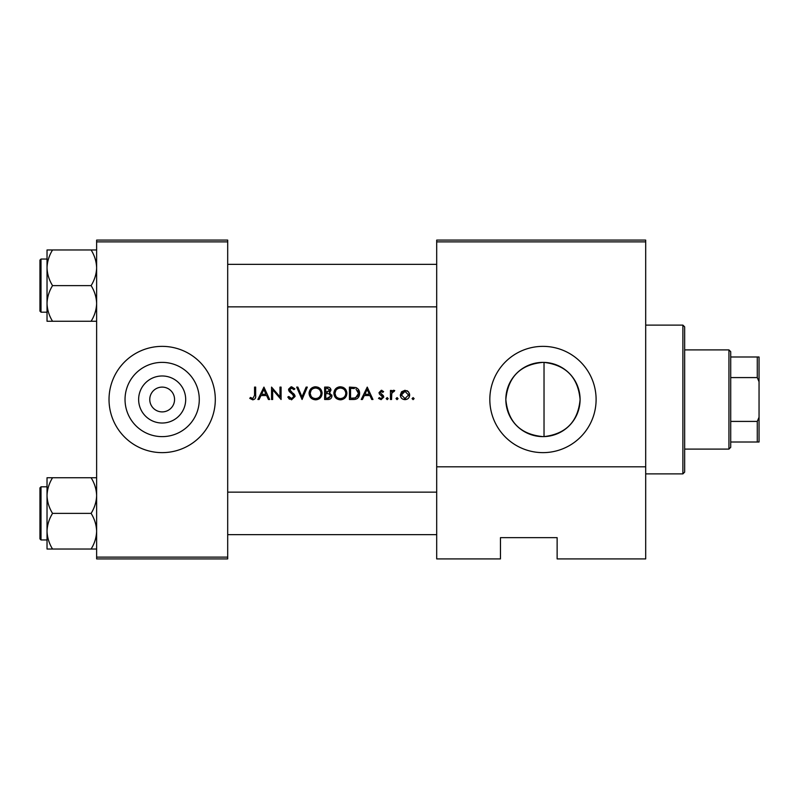 <?xml version="1.0" encoding="UTF-8"?>
<svg xmlns="http://www.w3.org/2000/svg" width="799" height="799" viewBox="0 0 799 799"><rect width="100%" height="100%" fill="white"/><g stroke="black" fill="none" stroke-linecap="round" stroke-linejoin="round"><path stroke-width="1.2" d="M162.157 423.021A23.521 23.521 0 0 1 138.636 399.5A23.521 23.521 0 0 1 162.157 375.979A23.521 23.521 0 0 1 185.688 399.5A23.521 23.521 0 0 1 162.157 423.021M162.157 387.106A12.394 12.394 0 0 0 149.763 399.5A12.394 12.394 0 0 0 162.157 411.894A12.394 12.394 0 0 0 174.562 399.5A12.394 12.394 0 0 0 162.157 387.106M162.157 362.376A37.124 37.124 0 0 0 125.034 399.5A37.124 37.124 0 0 0 162.157 436.624A37.124 37.124 0 0 0 199.281 399.5A37.124 37.124 0 0 0 162.157 362.376M162.157 346.367A53.134 53.134 0 0 0 109.024 399.5A53.134 53.134 0 0 0 162.157 452.634A53.134 53.134 0 0 0 215.301 399.5A53.134 53.134 0 0 0 162.157 346.367M544.029 436.614L542.97 436.624A37.124 37.124 0 0 0 580.094 399.5A37.124 37.124 0 0 0 542.97 362.376A37.124 37.124 0 0 0 505.837 399.5A37.124 37.124 0 0 0 542.97 436.624C520.389 434.446 508.014 422.072 505.837 399.52C508.034 376.898 520.409 364.514 542.97 362.376L544.029 362.386L544.029 436.614C566.022 433.947 578.047 421.582 580.094 399.53C578.067 377.428 566.052 365.053 544.029 362.386M542.97 346.367A53.134 53.134 0 0 0 489.827 399.5A53.134 53.134 0 0 0 542.97 452.634A53.134 53.134 0 0 0 596.104 399.5A53.134 53.134 0 0 0 542.97 346.367M249.777 398.391L252.764 399.82C255.031 399.41 256 397.962 255.66 395.475L255.66 387.106L254.551 387.106L254.551 395.345L252.834 398.551L250.437 397.433L249.777 398.391L250.437 397.433L252.834 398.551L254.551 395.345M259.096 399.5L260.983 395.525L266.606 395.525L268.434 399.5L269.643 399.5L263.93 387.106L257.887 399.5L259.096 399.5M291.535 399.82L295.081 396.464L289.677 389.622L291.495 388.054L293.912 389.642L294.921 388.883L291.615 386.786L288.559 389.672L289.258 391.56L293.523 395.225L293.962 396.444L291.535 398.551L288.819 396.484L287.77 397.113L291.535 399.82M296.669 387.106L302.072 399.5L307.315 387.106L306.127 387.106L301.992 396.873L297.857 387.106L296.669 387.106M333.862 393.358C334.242 397.313 336.419 399.47 340.404 399.82C344.379 399.45 346.546 397.283 346.896 393.298C346.546 389.283 344.349 387.116 340.304 386.786C336.349 387.175 334.202 389.373 333.862 393.358M349.443 387.106L349.443 399.5L353.288 399.5C357.263 399.47 359.37 397.453 359.61 393.458C359.65 390.671 358.401 388.704 355.875 387.545L349.443 387.106M378.526 398.431L381.123 399.66L383.78 397.043L383.35 395.645L380.114 392.609L381.293 391.39L382.861 392.349L383.62 391.57L381.293 390.282L379.006 392.659L379.425 394.057L382.661 397.093L381.063 398.551L379.265 397.592L378.526 398.431L379.265 397.592L381.063 398.551L382.661 397.093L381.962 395.875M386.157 398.621L387.195 399.66L388.224 398.621L387.195 397.592L386.157 398.621L387.195 397.592L388.224 398.621L387.195 399.66L386.157 398.621L387.195 397.592M390.451 390.441L390.451 399.5L391.56 399.5L391.76 393.348L394.746 390.591L393.777 390.282L391.56 391.77L391.56 390.441L390.451 390.441M413.103 399.66L412.064 398.621L413.103 399.66L414.132 398.621L413.103 397.592L412.064 398.621L413.103 397.592L414.132 398.621M400.309 394.996C400.569 397.862 402.127 399.42 405.003 399.66C407.86 399.42 409.418 397.862 409.687 394.996L408.439 391.77L405.003 390.282L401.547 391.78L400.309 394.996C400.569 397.872 402.137 399.42 405.003 399.66M397.043 399.66L396.014 398.621L397.043 399.66L398.082 398.621L397.043 397.592L396.014 398.621L397.043 397.592L398.082 398.621M362.416 399.5L364.304 395.525L369.927 395.525L371.755 399.5L372.963 399.5L367.24 387.106L361.208 399.5L362.416 399.5M324.644 387.106L324.644 399.5L327.999 399.5C330.347 399.45 331.665 398.282 331.955 395.984L329.568 392.808L331.006 390.172C330.686 387.994 329.378 386.966 327.061 387.106L324.644 387.106M309.063 393.358C309.443 397.313 311.62 399.47 315.605 399.82C319.58 399.45 321.747 397.283 322.097 393.298C321.747 389.283 319.55 387.116 315.505 386.786C311.55 387.175 309.413 389.373 309.063 393.358M271.55 387.106L271.55 399.5L272.669 399.5L272.669 389.762L281.088 399.5L281.088 387.106L279.98 387.106L279.98 396.863L271.55 387.106M645.692 558.91L557.133 558.91L557.133 537.657L500.454 537.657L500.454 558.91L436.693 558.91L436.693 240.09L645.692 240.09L645.692 558.91M96.629 241.867L96.629 240.09L227.695 240.09L227.695 241.867L96.629 241.867L96.629 557.133L227.695 557.133L227.695 558.91L96.629 558.91L96.629 557.133M227.695 241.867L227.695 557.133M645.692 241.867L436.693 241.867M645.692 466.806L436.693 466.806M505.767 537.657L500.454 537.657L500.454 557.133M406.891 390.651L407.72 391.13M408.439 391.77L409.607 394.107M408.509 395.715L408.569 395.006L404.993 398.551L401.418 395.006L404.993 391.39L408.569 395.006L404.993 391.39L402.087 392.898M404.294 398.481L405.702 398.481M401.677 393.627L401.488 395.705M392.489 390.721L393.428 390.312M394.137 391.55L393.208 391.44M391.919 392.848L391.59 394.896M381.293 390.282L381.982 390.391M382.861 392.349L380.843 391.49M382.052 391.62L381.293 391.39L380.114 392.609L381.722 394.366M383.35 395.645L383.78 397.043L381.123 399.66M382.361 396.224L380.983 395.285M367.15 389.522L369.338 394.257L364.903 394.257L367.15 389.522M358.312 389.293L358.671 389.802M358.721 389.892L359.131 390.731M359.54 394.576L359.21 395.914M358.931 396.544L358.391 397.423M357.553 398.321L357.023 398.691M356.024 399.14L354.576 399.44M355.954 389.003L358.501 393.458L355.525 397.912L350.551 398.232L350.551 388.374L354.357 388.534M353.068 388.414L351.43 388.374M358.461 394.177L358.461 392.679M358.431 392.529L358.312 391.909M358.202 391.54L357.712 390.541M354.686 398.092L357.772 396.204M357.782 396.194L358.332 394.886M351.979 398.232L353.757 398.182M333.892 392.709L333.982 392.079M334.601 390.282L337.268 387.545M338.806 386.956L339.665 386.816M342.901 387.255L346.876 392.679M346.896 393.298L346.426 395.805M345.008 397.922L341.672 399.71M336.749 398.751L335.78 397.952M341.403 388.154L340.354 388.054C343.63 388.314 345.448 390.062 345.787 393.298L345.687 392.249M345.597 391.87L344.669 390.072M343.34 388.913L341.892 388.274M345.687 394.336L345.787 393.298C345.468 396.554 343.66 398.302 340.354 398.551L341.403 398.451M345.258 395.635L345.607 394.716M339.325 398.461L340.354 398.551C337.108 398.302 335.32 396.564 334.981 393.348L335.89 396.284M338.317 398.182L339.116 398.421M335.89 390.361L334.981 393.348C335.29 390.112 337.078 388.344 340.354 388.054L339.305 388.154M338.976 388.234L338.047 388.574M331.805 394.936L331.915 395.445M331.305 398.002L330.746 398.601M330.606 398.711L330.107 399.031M329.098 391.78L329.887 390.192L325.762 392.349L325.762 388.374L327.27 388.374L329.887 390.192L329.747 389.473M327.85 388.394L327.27 388.374M326.501 392.349L327.39 392.319M330.237 394.506L328.818 393.767L330.846 395.984L327.34 398.232L325.762 398.232L325.762 393.617L328.159 393.677M328.888 398.112L330.846 395.984L330.626 395.046M327.34 398.232L328.269 398.192M309.093 392.709L309.183 392.079M309.802 390.282L312.469 387.545M314.007 386.956L314.866 386.816M318.102 387.255L320.189 388.644M321.997 392.079L322.077 392.679M322.097 393.298L321.637 395.805M320.209 397.922L319.25 398.731M319.22 398.751L316.883 399.71M311.95 398.751L310.981 397.952M316.604 388.154L315.555 388.054C318.841 388.314 320.649 390.062 320.988 393.298L320.888 392.249M320.808 391.87L319.87 390.072M318.541 388.913L317.103 388.274M320.888 394.336L320.988 393.298C320.669 396.554 318.861 398.302 315.555 398.551L316.614 398.451M320.459 395.635L320.808 394.716M314.526 398.461L315.555 398.551C312.319 398.302 310.521 396.564 310.182 393.348L311.091 396.284M313.588 398.202L314.317 398.421M311.091 390.361L310.182 393.348C310.491 390.112 312.289 388.344 315.555 388.054L314.506 388.154M314.177 388.234L313.248 388.574M289.568 399.25L288.649 398.431M287.77 397.113L288.819 396.484L289.308 397.233M293.912 396.883L292.384 394.087M293.962 396.444L293.523 395.225M291.965 393.747L291.285 393.248M288.609 390.192L288.559 389.672M288.619 389.093L291.036 386.836M291.615 386.786L294.921 388.883M293.003 388.624L292.234 388.174M291.875 388.084L289.677 389.622L292.154 392.459M289.677 389.622L290.496 391.23M293.103 393.188L294.112 394.147M294.432 394.556L295.011 395.825M263.83 389.522L266.017 394.257L261.593 394.257L263.83 389.522M255.6 396.973L255.251 398.441M682.885 325.113L684.663 326.881L684.663 472.119L682.885 473.887L682.885 325.113L645.692 325.113M227.695 264.359L436.693 264.359M227.695 306.866L436.693 306.866M96.629 477.742L91.116 477.742C94.562 483.285 96.399 489.228 96.629 495.56C96.419 501.822 94.582 507.764 91.116 513.387C94.562 518.941 96.399 524.873 96.629 531.215C96.419 537.467 94.582 543.41 91.116 549.033L52.554 549.033C49.099 543.49 47.261 537.547 47.031 531.215C47.241 524.953 49.079 519.01 52.554 513.387C49.099 507.834 47.261 501.892 47.031 495.56C47.241 489.308 49.079 483.365 52.554 477.742L47.031 477.742L47.031 549.033L52.554 549.033M39.95 538.896L39.95 487.879L41.009 486.821L41.009 539.954L39.95 538.896M91.116 477.742L52.554 477.742M91.116 513.387L52.554 513.387M91.116 549.033L96.629 549.033M436.693 534.641L227.695 534.641M436.693 492.134L227.695 492.134M47.031 267.785L47.031 303.44C47.241 297.178 49.079 291.236 52.554 285.613C49.099 280.059 47.261 274.127 47.031 267.785C47.241 261.533 49.079 255.59 52.554 249.967L47.031 249.967L47.031 267.785M41.009 312.179L39.95 311.121L39.95 260.104L41.009 259.046L41.009 312.179L47.031 312.179M96.629 249.967L91.116 249.967C94.562 255.51 96.399 261.453 96.629 267.785C96.419 274.047 94.582 279.99 91.116 285.613L52.554 285.613M91.116 249.967L52.554 249.967M91.116 285.613C94.562 291.166 96.399 297.108 96.629 303.44C96.419 309.692 94.582 315.635 91.116 321.258L52.554 321.258C49.099 315.715 47.261 309.772 47.031 303.44L47.031 321.258L52.554 321.258M91.116 321.258L96.629 321.258M728.938 349.902L730.715 351.68L730.715 447.32L728.938 449.098L728.938 349.902L684.663 349.902M730.715 421.413L757.282 421.413L759.05 417.208L759.05 442.007L757.282 442.007L757.282 421.413M730.715 356.993L759.05 356.993L759.05 417.208M759.05 381.792L757.282 377.587L757.282 356.993M730.715 377.587L757.282 377.587M730.715 442.007L757.282 442.007M682.885 473.887L645.692 473.887M41.009 539.954L47.031 539.954M41.009 486.821L47.031 486.821M41.009 259.046L47.031 259.046M728.938 449.098L684.663 449.098"/></g></svg>
